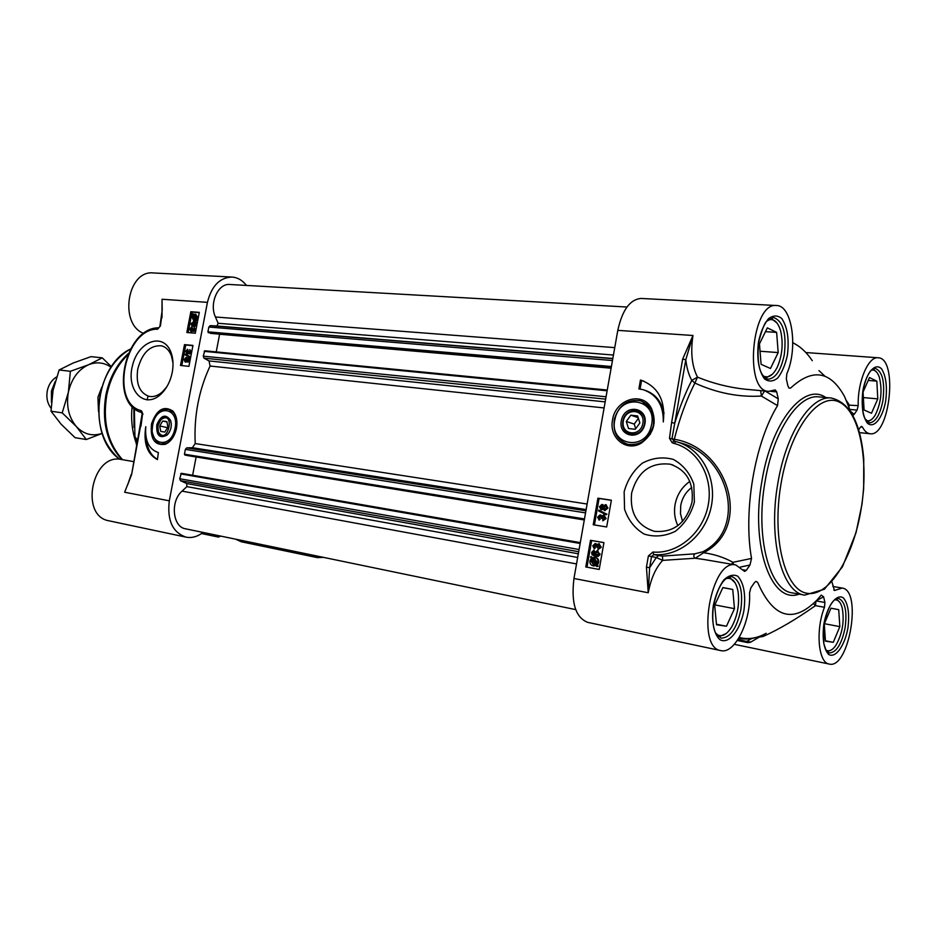 <?xml version="1.0" encoding="UTF-8"?>
<svg xmlns="http://www.w3.org/2000/svg" width="937" height="937" viewBox="0 0 937 937"><rect width="100%" height="100%" fill="white"/><g stroke="black" fill="none" stroke-linecap="round" stroke-linejoin="round"><path stroke-width="1.41" d="M682.546 521.44L680.485 513.699L680.731 505.535C682.171 497.98 685.837 491.948 691.74 487.451M644.363 424.391C640.896 439.734 619.673 436.01 622.964 420.842C625.869 405.616 647.303 408.192 644.527 423.629L644.363 424.391M642.887 423.313C640.451 437.52 620.692 435.143 623.304 421.135C625.623 407.091 645.429 409.141 642.887 423.313M637.617 415.923L639.854 422.985L635.274 429.287L628.493 428.502L626.291 421.463L630.835 415.185L637.617 415.923M630.835 415.185L638.179 417.668M638.39 418.359L634.232 424.098L635.684 428.724M626.291 421.463L634.232 424.098M641.857 401.223L651.344 409.094L654.178 423.161M650.407 434.089L641.775 442.451C637.324 444.841 632.826 445.52 628.294 444.454L627.052 444.103M644.797 424.379C648.791 407.337 625.143 403.226 621.442 420.081C617.354 436.865 640.908 441.456 644.797 424.379M864.078 409.984L863.047 392.029L869.489 377.564L876.833 381.136L877.793 398.881L871.48 413.264L864.078 409.984M877.793 398.881L863.364 397.581M876.833 381.136L868.212 380.434M867.357 421.955L871.691 419.413M876.716 372.188L872.979 368.92M871.316 370.232C874.678 369.401 877.337 371.661 879.269 377.025C882.537 390.143 881.19 402.84 875.217 415.114C872.195 420.022 869.126 421.779 865.999 420.373M825.462 641.154L824.267 623.983L830.967 608.183L838.72 609.659L839.845 626.642L833.274 642.325L825.462 641.154M833.274 642.325L825.427 640.779M839.845 626.642L824.384 623.691M838.72 609.659L830.943 608.23M827.254 651.812L831.892 649.634M839.903 602.491L836.296 598.755M834.492 599.926C838.006 599.387 840.571 601.999 842.176 607.75C844.588 621.196 842.445 633.787 835.757 645.534C832.337 650.348 829.069 651.847 825.954 650.044M761.09 364.317L759.462 343.867L767.333 327.856L776.644 332.389L778.178 352.57L770.483 368.487L761.09 364.317M778.178 352.57L760.048 351.234M776.644 332.389L765.459 331.663M765.377 378.208L772.393 374.238M777.031 323.042L770.8 318.111M767.989 320.149C773.622 318.123 777.839 321.707 780.626 330.913C783.414 343.235 782.325 355.275 777.359 367.011C772.955 375.667 768.164 378.595 762.976 375.807M716.512 624.756L714.673 605.29L722.884 587.569L732.746 589.455L734.479 608.663L726.468 626.244L716.512 624.756M726.468 626.244L716.465 624.241M734.479 608.663L714.849 604.904M732.746 589.455L722.849 587.64M718.538 636.855L726.14 633.588M735.053 582.732L729.068 576.887M725.988 578.644C731.996 577.18 736.002 581.42 738.028 591.376C739.668 603.803 737.618 615.539 731.867 626.584C726.585 635.169 721.385 637.664 716.255 634.056M770.601 391.338L776.679 391.889L775.204 389.897L768.738 391.361C743.65 391.689 751.638 301.819 776.492 305.521L641.154 298.446C630.074 299.313 622.285 309.948 617.799 330.363L573.959 578.492C570.984 602.878 575.564 617.495 587.663 622.355L720.799 650.594C695.336 647.69 711.171 558.065 735.814 564.952L744.61 571.418L746.262 570.387L743.076 569.837M768.738 391.361L744.868 389.183C728.576 387.391 712.799 383.374 697.515 377.154C691.928 366.238 690.417 352.347 692.97 335.493L682.663 359.105L685.802 359.714L692.97 335.493L617.799 330.363M682.663 359.105L671.606 422.575L674.757 423.184L685.802 359.714C686.751 368.054 688.742 374.941 691.775 380.387L697.515 377.154L694.879 383.057C716.875 393.06 739.047 397.393 761.394 396.058L764.604 390.975M671.981 438.61L674.757 423.184C679.559 407.466 685.228 393.2 691.775 380.387L694.879 383.057C686.481 399.572 679.618 418.312 674.3 439.277L669.486 438.329L672.204 442.803L673.926 440.999L671.981 438.61M675.823 441.573L674.066 443.435C697.796 449.409 713.689 477.437 708.161 505.324C702.902 533.27 677.439 554.329 652.913 552.034L653.815 554.575C679.348 557.011 705.901 535.097 711.37 505.992C717.133 476.945 700.536 447.769 675.823 441.573M652.913 552.034L648.392 555.946L646.436 567.143L649.61 567.74L651.555 556.531L653.815 554.575L658.559 555.571L656.31 557.515L662.682 560.373L662.494 556.109L658.559 555.571M646.436 567.143L648.24 592.758L649.61 567.74L656.31 557.515L648.392 555.946M675.764 441.55L673.926 440.999L674.3 439.277C727.955 447.605 753.125 527.273 703.64 552.725L702.855 551.752L694.821 553.826L662.494 556.109M678.88 442.487C728.295 453.672 748.476 528.292 702.855 551.752M694.821 553.826C693.31 555.571 693.474 557.035 695.313 558.229L703.628 552.725C714.392 554.247 724.172 557.445 732.968 562.329L731.563 564.215M573.959 578.492L648.24 592.758C650.899 578.656 655.713 567.869 662.682 560.373L695.313 558.229L704.589 559.588M816.607 600.5L823.611 596.846L821.245 595.089L817.052 600.008C793.053 623.972 773.236 618.069 757.623 582.299L755.878 581.362L754.32 582.826L750.806 587.967L749.53 593.027C751.193 620.891 734.784 654.506 720.799 650.594M597.993 548.461L599.809 546.974L598.567 544.877L596.705 547.138L595.007 544.666L593.531 545.908L594.62 547.758L594.269 548.824L592.758 545.803L595.194 543.542L596.529 545.041L598.766 543.706L600.594 547.126L597.923 549.574L597.993 548.461M598.93 544.983L597.408 547.278L596.705 547.138M595.37 544.795L594.234 546.06L595.335 547.899L594.62 547.758M595.335 547.899L594.269 548.824M595.3 543.565L596.916 544.35M598.884 543.729L601.296 547.267L597.923 549.574M602.866 519.73L604.681 518.231L603.487 516.158L601.566 518.43L599.914 515.994L598.392 517.247L599.493 519.075L599.13 520.14L597.619 517.142L600.055 514.87L601.402 516.334L603.697 514.999L605.466 518.36L602.796 520.843L602.866 519.73M603.85 516.287L602.268 518.594L601.566 518.43M600.277 516.135L599.094 517.411L600.195 519.239L599.493 519.075M600.195 519.239L599.13 520.14M600.289 514.917L601.765 515.678M603.92 515.057L606.169 518.524L602.796 520.843M598.602 510.97L598.755 510.091L606.251 513.909L606.087 514.8L598.602 510.97M606.251 513.909L598.755 510.091M606.942 514.085L606.087 514.8M602.128 505.734L600.933 506.987L601.437 508.451M601.144 508.44L600.23 506.812L601.777 505.582L602.632 507.186L601.144 508.44M605.77 505.898L604.096 507.503L604.857 509.365M604.634 509.353L603.405 507.339L605.302 505.746L606.532 507.784L604.634 509.353M600.98 509.564L599.457 506.718L601.905 504.446L603.217 506.003L605.63 504.645L607.305 507.913L604.424 510.478L602.784 508.475L601.378 509.658M602.186 504.516L603.639 505.324M605.888 504.727L608.008 508.077L604.752 510.548M602.959 509.353L601.683 509.74M594.936 558.616L592.512 558.686L594.562 558.522L597.056 562.13L596.073 564.004L592.512 558.686M593.215 558.827L596.424 563.605M591.879 559.096L595.452 564.425L593.39 564.601L590.86 560.982L591.879 559.096M592.243 559.623L591.575 561.111L593.742 564.66M590.509 557.035L591.06 556.519L591.891 557.773L594.761 557.304C597.22 558.019 598.274 559.67 597.935 562.259L596.635 564.847L597.455 566.065L596.904 566.58L596.049 565.316L593.203 565.831C590.708 565.163 589.642 563.5 589.994 560.83L591.306 558.229L590.509 557.035M592.36 557.55L591.06 556.519M594.866 557.328L595.463 557.445C597.923 558.159 598.989 559.799 598.638 562.387L597.349 564.988L596.635 564.847M597.349 564.988L598.157 566.194L597.455 566.065M598.157 566.194L596.904 566.58M596.295 565.679L593.203 565.831M597.548 551.834L595.827 553.298L596.787 555.254M596.471 555.219L595.112 553.158L597.174 551.729L598.626 553.732L596.471 555.219M593.835 551.261L592.957 551.53L592.442 553.521L594.972 555.126L594.327 552.783L597.326 550.593L599.411 553.849L597.49 556.25L595.018 556.262L592.079 554.751L591.598 552.35L593.953 550.16L594.538 551.401L592.957 551.53M593.66 551.67L593.156 553.662L592.442 553.521M593.156 553.662L594.936 555.091M597.419 550.616L599.914 554.716L598.193 556.391L595.499 556.355M594.538 551.401L593.953 550.16M611.357 500.323L599.083 498.472L594.421 524.954M603.92 542.652L591.669 540.544L586.972 567.178M611.381 500.206L606.672 526.969L593.226 524.767L597.911 498.179L611.381 500.206M597.911 498.179L599.083 498.472M603.932 542.605L599.212 569.45L585.789 566.967L590.486 540.298L603.932 542.605M590.486 540.298L591.669 540.544M640.451 380.047L640.873 380.153C658.161 386.641 665.633 400.579 663.302 421.943C663.595 405.264 656.896 394.512 643.215 389.698L638.893 388.914L640.451 380.047L641.587 380.469L640.076 389.054M643.906 381.183L641.587 380.469M645.839 390.577C655.642 394.29 661.709 401.891 664.04 413.393M823.611 596.846L824.911 602.491L816.209 600.922M831.974 582.053L834.457 590.509L842.129 588.061C862.497 589.994 849.016 669.65 829.198 664.052C818.294 662.916 815.401 630.191 824.466 607.281L824.911 602.491M858.702 429.732L860.494 427.12L861.642 426.347L862.473 427.085C864.582 431.172 867.112 433.386 870.04 433.737C889.845 437.38 898.36 357.782 878.098 357.77C868.33 356.201 857.437 381.956 858.21 405.604L848.372 405.135M849.906 409.422L857.097 410.101L858.21 405.604M857.097 410.101L854.157 414.353L850.527 411.32M852.939 415.442L854.157 414.353M850.573 411.448L844.577 396.597C830.381 370.783 812.402 367.948 790.617 388.07L788.989 388.117L787.841 385.657L786.354 379.017L786.834 373.804C798.23 348.025 792.105 305.204 776.492 305.521M776.679 391.889L778.272 398.834L765.084 391.022M760.657 390.624L761.394 396.058L777.546 405.616L778.272 398.834M777.546 405.616C754.859 442.381 743.041 511.227 751.533 558.429L732.968 562.329L733.519 564.554M740.394 567.049L749.963 565.034L751.533 558.429M749.963 565.034L746.262 570.387M848.969 406.74L849.145 404.749L846.661 400.989M824.993 376.264L818.973 370.607M813.457 603.639L815.471 605.63L815.963 601.167M759.755 636.984L763.023 636.492C778.799 629.5 796.274 619.205 815.471 605.63L824.466 607.281M762.074 635.649L763.023 636.492M763.374 634.724L750.842 642.032L746.66 641.423L747.667 642.618L750.115 642.384M764.276 634.372L766.126 633.295C757.014 638.39 748.042 639.784 739.211 637.476M631.608 493.202C637.535 471.756 650.383 462.082 670.178 464.19C686.528 469.812 693.825 482.426 692.045 502.009C686.165 523.233 673.586 532.989 654.307 531.302C637.265 525.786 629.699 513.089 631.608 493.202M624.147 491.784L624.557 509.166C628.282 520.199 634.829 528.503 644.199 534.09C654.6 537.288 665.001 536.351 675.39 531.279C684.736 523.865 691.073 514.12 694.387 502.021L693.802 484.113C689.737 472.88 682.886 464.635 673.234 459.376C662.717 456.6 652.421 457.853 642.36 463.147C633.4 470.561 627.333 480.107 624.147 491.784M612.54 419.928C608.745 437.602 626.185 452.22 641.084 443.248C653.874 433.89 657.259 422.118 651.215 407.911C642.068 390.846 615.234 399.549 612.54 419.928M689.808 481.431C681.878 487.029 676.959 494.783 675.05 504.692C673.82 512.141 674.757 519.133 677.849 525.68M642.267 442.17L641.892 442.768M159.571 421.357L161.457 418.944C165.345 415.911 168.391 416.578 170.616 420.947L171.284 423.922M169.41 432.086L167.653 434.358C163.764 437.45 160.695 436.841 158.447 432.519L157.732 429.357M157.896 425.656L161.07 419.518C176.015 409.422 167.688 446.996 158.341 431.816L157.896 425.656M159.712 425.925L162.757 421.018L166.88 421.603L167.934 427.131L164.865 432.051L160.754 431.442L159.712 425.925L167.571 427.705M162.757 421.018L166.95 421.978M167.5 443.166L161.047 444.068M168.988 409.539L174.399 413.135M156.795 424.836C156.245 435.646 159.735 439.008 167.266 434.932C171.038 430.598 172.127 425.703 170.522 420.244C165.556 413.58 160.977 415.114 156.795 424.836M323.64 557.398L317.338 557.609L311.634 554.915M203.001 532.415C197.531 536.69 191.862 538.26 185.994 537.135C172.572 532.45 167.009 520.34 169.304 500.815L207.44 302.346C211.528 286.019 219.68 277.586 231.872 277.047C237.541 277.446 242.402 280.245 246.478 285.434M220.745 536.093L218.426 537.077L215.92 535.097M127.643 484.874L131.625 474.509L142.307 412.983M131.625 474.509L140.562 426.148M140.983 426.194L142.506 414.306M142.939 414.283L141.592 410.933L141.956 412.713L141.241 412.421L140.55 410.476C109.676 402.149 125.289 328.102 157.592 329.192L158.845 327.821M142.494 413.545L141.241 412.421C108.528 402.887 124.574 327.212 158.775 327.821L160.403 325.982L161.574 317.702M162.019 317.643L162.042 299.254L162.195 310.042L159.958 325.994M141.382 412.456L142.295 412.948M141.218 412.409L142.518 414.177M231.872 277.047L153.352 272.948C127.397 269.797 118.694 324.097 143.689 333.431M191.605 327.751L190.398 329.028L191.007 330.515L192.378 328.653L193.28 330.398L194.369 329.344L194.006 327.165L194.861 329.367L193.209 331.288L192.413 330.246L190.797 331.417L189.906 328.981L191.698 326.884L192.366 327.973L191.16 329.25L191.406 330.515M193.701 330.363L192.881 328.793M193.092 331.276L193.971 331.522L195.622 329.59L194.006 327.165M192.823 331.148L191.324 331.546M192.366 327.973L191.698 326.884M187.412 350.133L186.205 351.398L186.826 352.909L188.185 351.059L189.098 352.816L190.164 351.773L189.801 349.583L190.656 351.797L189.005 353.717L188.208 352.652L186.627 353.811L185.713 351.34L187.505 349.267L188.173 350.344L186.967 351.609L187.224 352.909M189.45 351.41L189.52 352.78M188.911 353.694L189.778 353.928L191.417 352.019L189.801 349.583M188.618 353.554L187.177 353.952M188.173 350.344L187.505 349.267M189.789 356.646L189.649 357.337L185.046 354.807L185.186 354.127L190.551 356.856L189.649 357.337M190.551 356.856L185.186 354.127M188.068 358.754L188.583 359.96L187.529 360.991L187.072 359.808L188.232 358.801M188.478 359.023L187.95 360.944M185.889 358.239L186.592 359.726L185.221 361.038L184.624 359.55L186.135 358.309M186.358 358.484L185.631 361.038M188.22 357.875L189.075 359.995L187.423 361.881L186.662 360.757L185.022 361.916L184.144 359.503L186.065 357.36L187.025 358.824L188.22 357.875M188.513 357.946L189.848 360.206L187.95 362.033M186.99 361.682L185.585 362.057M186.416 357.465L187.587 358.051M195.493 319.47L193.842 319.728L192.717 317.256L193.42 315.746L195.493 319.47M193.83 316.483L194.17 319.775M193.76 316.624L192.999 316.39M195.903 319.107L193.83 315.371L194.427 315.09L195.528 315.101L196.629 317.584L195.903 319.107M195.962 315.277L194.591 315.605L196.255 318.603M194.591 315.605L193.83 315.371M195.189 315.324L194.427 315.09M196.711 320.559L193.654 320.665L192.167 317.233L193.092 315.148L192.624 314.305L195.704 314.153L197.18 317.62L196.243 319.716L197.473 320.794L196.348 321.004M196.149 320.665L193.959 320.723M193.936 314.434L192.987 313.86M195.704 314.153L197.941 317.854L197.004 319.95L196.243 319.716M197.004 319.95L197.473 320.794M192.835 322.457L193.619 323.933L192.085 325.151L191.406 323.78L193.198 322.574M193.362 322.703L192.167 324.003L192.472 325.186M194.369 325.268L195.364 324.155L194.299 322.492L194.111 324.143L192.144 326.064L190.914 323.757L193.725 321.543L195.622 322.445L195.845 324.249L194.252 326.123L194.369 325.268M194.732 322.656L193.783 322.41M194.545 322.633L194.58 325.198M194.322 325.596L192.39 326.135M194.673 321.731L196.383 322.679L196.606 324.471L195.013 326.345L194.252 326.123M192.905 345.671L185.76 344.992L181.79 365.582M199.253 312.653L192.097 312.115L188.15 332.612M184.495 344.629L192.952 345.425L188.923 366.355L180.478 365.442L184.495 344.629L185.76 344.992M190.832 311.728L199.312 312.361L195.294 333.232L186.826 332.494L190.832 311.728L192.097 312.115M157.428 459.61C147.203 454.105 143.314 443.131 145.762 426.686C144.802 440.87 149.006 449.491 158.365 452.559L157.428 459.61M146.266 438.352C147.156 448.589 150.892 455.581 157.486 459.317M235.527 539.15L241.301 541.785L317.338 557.609M133.686 461.613L121.459 459.517C92.142 452.665 79.212 516.228 109.09 520.831L185.994 537.135M136.72 445.965L134.928 436.513L134.366 408.532M137.27 443.154L135.842 437.966M134.003 427.389L133.85 408.087M166.798 386.805L162.605 391.701C158.119 395.695 153.563 397.253 148.96 396.339C139.508 392.849 135.771 383.76 137.751 369.061C142.155 352.839 150.049 345.085 161.433 345.8C165.966 346.995 169.304 350.356 171.448 355.873L172.994 363.052M172.221 372.493C173.568 365.161 173.181 358.52 171.061 352.581C163.694 331.686 138.102 340.963 132.445 365.746C125.909 390.331 144.439 409.75 160.777 394.29C166.528 388.808 170.335 381.546 172.221 372.493M176.472 428.385C177.679 420.982 176.437 415.185 172.748 410.968C163.659 405.334 156.573 409.668 151.501 423.946C150.061 439.008 154.687 445.789 165.357 444.29C170.956 441.655 174.657 436.349 176.472 428.385M135.959 442.451L135.619 441.491C132.023 430.505 130.852 418.804 132.105 406.389M173.685 412.069L172.748 410.968M210.708 333.361L207.92 331.839L208.846 327.025L210.216 325.631L216.927 326.006L218.157 323.288L215.428 316.999C208.998 303.494 218.087 283.091 229.764 284.485L626.958 307.031M216.236 351.89L219.633 334.146M187.131 455.499L584.301 519.965L187.142 455.511L184.437 454.211L185.374 449.362L186.756 447.863L192.39 447.722L195.224 443.564C193.865 416.075 198.82 390.237 210.087 366.027L209.021 360.932L203.973 358.157L203.259 356.154L204.746 350.778L607.258 390.038L204.746 350.778M192.624 475.258L196.126 456.963M575.693 609.612L185.549 528.808C172.572 527.027 170.112 501.33 182.047 491.129L186.861 486.631L186.744 483.539L180.466 480.681L179.728 478.748L181.309 473.29L580.296 542.617L181.298 473.29M98.49 411.495L97.928 397.253L101.758 387.332M51.418 402.313L51.441 391.022L55.224 381.406M51.09 408.263C47.4 403.437 46.136 397.616 47.295 390.811C48.572 384.931 51.359 380.516 55.67 377.541L56.618 376.967M111.07 367.222C104.089 362.408 96.581 361.588 88.546 364.751C78.169 369.611 71.446 378.817 68.354 392.345C66.082 406.061 68.764 417.492 76.412 426.628C83.897 434.358 92.458 436.607 102.121 433.362M102.133 433.433L86.298 439.523L76.412 426.628L62.205 412.854L68.354 392.345L70.38 371.298L88.546 364.751L102.274 357.852L111.409 366.718M102.274 357.852L91.018 356.634L73.191 363.006L59.148 369.963L53.058 390.296L51.02 411.202L61.151 424.25L75.124 437.708L86.298 439.523M62.205 412.854L51.02 411.202M70.38 371.298L59.148 369.963M831.353 398.038C811.009 395.016 785.991 433.152 777.862 483.258C767.871 538.822 781.915 592.758 804.684 595.124L824.431 589.221L842.422 566.85L856.02 532.72L861.993 504.247L863.668 488.739L863.75 458.65C860.506 422.552 849.707 402.348 831.353 398.038L818.844 396.89C798.324 393.868 773.177 431.758 765.072 481.571C755.117 536.807 769.359 590.497 792.327 592.898L804.684 595.124M781.001 483.855C790.055 429.65 818.224 391.9 838.931 401.914C859.803 411.132 869.267 460.957 861.056 509.423C853.138 557.972 828.648 597.63 806.78 593.238C784.796 589.678 771.643 537.979 781.001 483.855M653.218 426.042C655.139 413.147 650.84 404.725 640.334 400.743C627.638 399.045 619.006 405.077 614.449 418.827C612.47 431.793 616.933 440.296 627.837 444.314C640.182 445.813 648.65 439.711 653.218 426.042M624.311 443.025L628.294 444.454M651.356 425.597C658.289 398.787 620.118 392.392 615.07 418.909C607.914 445.04 645.839 452.665 651.356 425.597M882.923 400.532C880.077 414.833 875.568 422.294 869.384 422.903L865.12 418.839C862.38 414.283 861.677 404.889 863.024 390.635C866.011 375.245 871.187 369.974 871.234 370.302L875.158 368.335C882.49 371.31 885.067 382.038 882.923 400.532M845.139 627.579C841.707 644.129 836.401 652.597 829.233 652.984L825.907 649.938L823.775 643.461L824.01 624.007C827.968 607.035 832.806 598.497 838.533 598.403C845.033 601.308 847.235 611.029 845.139 627.579M740.827 609.8C736.763 628.469 730.192 637.91 721.08 638.132L715.704 633.037C715.06 632.428 711.054 623.796 713.584 605.185C718.117 586.175 724.219 576.653 731.879 576.63C740.183 580.073 743.17 591.13 740.827 609.8M784.304 354.584C781.071 370.326 775.625 378.513 767.977 379.169C759.778 376.334 756.686 363.943 758.689 341.993C762.203 328.735 765.049 321.731 767.227 320.958L773.54 317.526C783.086 320.969 786.682 333.314 784.304 354.584M671.606 422.575L669.486 438.329M672.204 442.803L674.066 443.435M597.431 546.494L596.728 546.353M594.234 546.06L593.531 545.908M601.296 547.267L600.594 547.126M602.304 517.81L601.601 517.646M599.094 517.411L598.392 517.247M606.169 518.524L605.466 518.36M600.933 506.987L600.23 506.812M604.096 507.503L603.405 507.339M608.008 508.077L607.305 507.913M605.126 510.642L604.424 510.478M591.575 561.111L590.86 560.982M598.638 562.387L597.935 562.259M598.157 563.875L597.455 563.746M593.917 565.96L593.215 565.831M595.827 553.298L595.112 553.158M593.062 552.701L592.36 552.561M600.113 553.99L599.411 553.849M595.838 556.426L595.136 556.285M823.869 623.995C822.112 638.694 823.682 648.826 828.577 654.389C835.429 658.758 844.682 645.968 847.915 628.095C849.648 613.852 848.172 603.826 843.487 598.005C836.823 593.062 827.254 605.513 823.869 623.995M713.362 605.161C711.195 620.704 713.842 634.361 719.944 639.678C728.752 644.75 740.207 630.472 743.966 610.374C745.887 594.351 743.837 582.966 737.782 576.243C733.378 574.088 728.693 575.353 723.751 580.038C719.112 586.597 715.645 594.972 713.362 605.161M862.918 390.448C861.173 405.089 862.602 415.923 867.193 422.938C873.659 429.263 882.502 418.581 885.664 401.071C887.398 386.911 886.062 376.205 881.647 368.967C875.369 362.115 866.233 372.364 862.918 390.448M825.778 397.522C803.981 381.968 771.444 421.779 761.945 480.974C750.08 545.908 771.42 604.81 799.179 594.14M758.513 341.712C756.581 358.262 758.583 370.654 764.522 378.888C768.773 381.968 773.201 381.64 777.815 377.904C782.09 372.329 785.288 364.751 787.396 355.205C789.329 339.253 787.443 327.036 781.774 318.533C777.616 315.148 773.189 315.195 768.481 318.685C764.053 324.19 760.739 331.862 758.513 341.712M792.807 342.79C800.104 346.245 806.593 352.218 812.274 360.71M860.658 426.897L862.473 427.085M835.218 590.275L833.825 590.029M751.814 638.495L746.66 641.423L737.887 639.62M161.41 444.15L160.883 444.033C165.392 444.712 169.433 442.475 173.017 437.333M176.824 420.76C175.805 414.435 173.052 410.664 168.555 409.434C163.776 408.731 159.583 410.956 155.975 416.11C154.09 420.514 153 418.066 152.087 431.594C154.933 442.896 159.958 443.997 160.883 444.033M152.942 423.899C147.437 444.396 170.311 450.31 174.832 429.193C180.244 408.286 157.217 403.109 152.942 423.899M157.592 329.192L160.403 325.982M141.592 410.933L140.55 410.476M207.44 302.346L162.042 299.254L161.972 315.019M191.16 329.25L190.398 329.028M193.608 329.156L192.846 328.922M195.622 329.59L194.861 329.367M193.971 331.522L193.209 331.288M191.734 331.675L190.972 331.44M186.967 351.609L186.205 351.398M189.415 351.551L188.653 351.328M191.417 352.019L190.656 351.797M189.778 353.928L189.005 353.717M187.541 354.045L186.768 353.835M187.833 360.019L187.072 359.808M185.397 359.761L184.624 359.55M189.848 360.206L189.075 359.995M188.196 362.092L187.423 361.881M185.924 362.15L185.163 361.94M193.479 317.491L192.717 317.256M195.892 315.277L195.13 315.043M195.763 320.841L195.001 320.606M194.791 320.958L194.041 320.723M197.941 317.854L197.18 317.62M192.167 324.003L191.406 323.78M194.873 324.378L194.111 324.143M192.905 326.299L192.144 326.064M196.383 322.679L195.622 322.445M196.606 324.471L195.845 324.249M147.144 399.97L147.976 396.082M217.56 536.62L201.783 533.34M169.304 500.815L124.633 492.241L130.372 477.788M122.606 459.716C107.79 443.295 102.52 421.779 106.771 395.191C110.191 378.689 117.172 365.266 127.701 354.947M121.88 459.587C106.947 443.236 101.606 421.744 105.858 395.086C109.488 377.74 116.961 363.884 128.299 353.542M100.118 394.606C104.874 373.184 115.017 357.969 130.548 348.974C94.637 365.84 87.328 436.455 119.104 458.802C102.25 443.81 95.925 422.411 100.118 394.606M215.428 316.999L614.754 347.627M218.157 323.288L613.442 355.041M216.927 326.006L612.833 358.473M210.216 325.631L612.798 358.684M208.846 327.025L612.47 360.534M207.92 331.839L611.416 366.519M208.295 332.682L611.24 367.515M210.556 333.349L611.135 368.1L210.626 333.373M219.621 334.228L611.123 368.206M204.184 351.34L607.129 390.788M203.259 356.154L606.063 396.773M203.973 358.157L605.653 399.139M209.021 360.932L605.161 401.879M210.087 366.027L604.096 407.935M195.224 443.564L587.124 504.024M192.39 447.722L586.14 509.576M186.756 447.863L585.918 510.806M185.374 449.362L585.555 512.89M184.437 454.211L584.489 518.934M184.823 455.019L584.325 519.836M180.665 473.888L580.144 543.472M179.728 478.748L579.078 549.527M180.466 480.681L578.691 551.717M186.744 483.539L578.328 553.79M186.861 486.631L577.672 557.48M182.047 491.129L576.536 563.933M703.453 559.389L704.507 559.576M703.488 559.401L735.814 564.952M595.229 543.542L595.932 543.694M598.766 543.706L599.481 543.858M600.207 514.893L600.84 515.045M603.697 514.999L604.4 515.163M600.875 509.552L601.577 509.716M602.011 504.469L602.702 504.645M605.63 504.645L606.321 504.82M604.295 510.442L604.997 510.618M594.761 557.304L595.463 557.445M597.326 550.593L598.029 550.733M595.018 556.262L595.733 556.402M640.873 380.153L641.997 380.574M798.535 346.116L792.807 342.602M859.534 432.625L870.04 433.737M805.855 352.546L878.098 357.77M759.228 636.457C752.329 639.057 745.477 639.69 738.684 638.366M747.667 642.618L737.314 640.486M734.327 644.328L829.198 664.052M832.852 586.445L842.129 588.061M673.141 465.092L670.178 464.19M651.344 409.094L651.215 407.911M641.775 442.451L641.084 443.248M158.341 431.816L158.447 432.519M170.616 420.947L170.522 420.244M127.631 484.897L131.239 474.438M190.797 331.417L191.558 331.639M186.627 353.811L187.388 354.022M188.337 357.887L189.098 358.098M187.33 361.869L188.091 362.08M185.022 361.916L185.784 362.127M186.217 357.384L186.978 357.594M193.654 320.665L194.416 320.899M191.933 326.029L192.694 326.263M201.478 533.551L218.426 537.077M134.928 436.513L137.704 440.917M171.448 355.873L171.061 352.581M162.605 391.701L160.777 394.29M162.265 346.034L161.433 345.8M166.563 443.588L165.357 444.29M55.67 377.541L56.571 377.107"/></g></svg>
